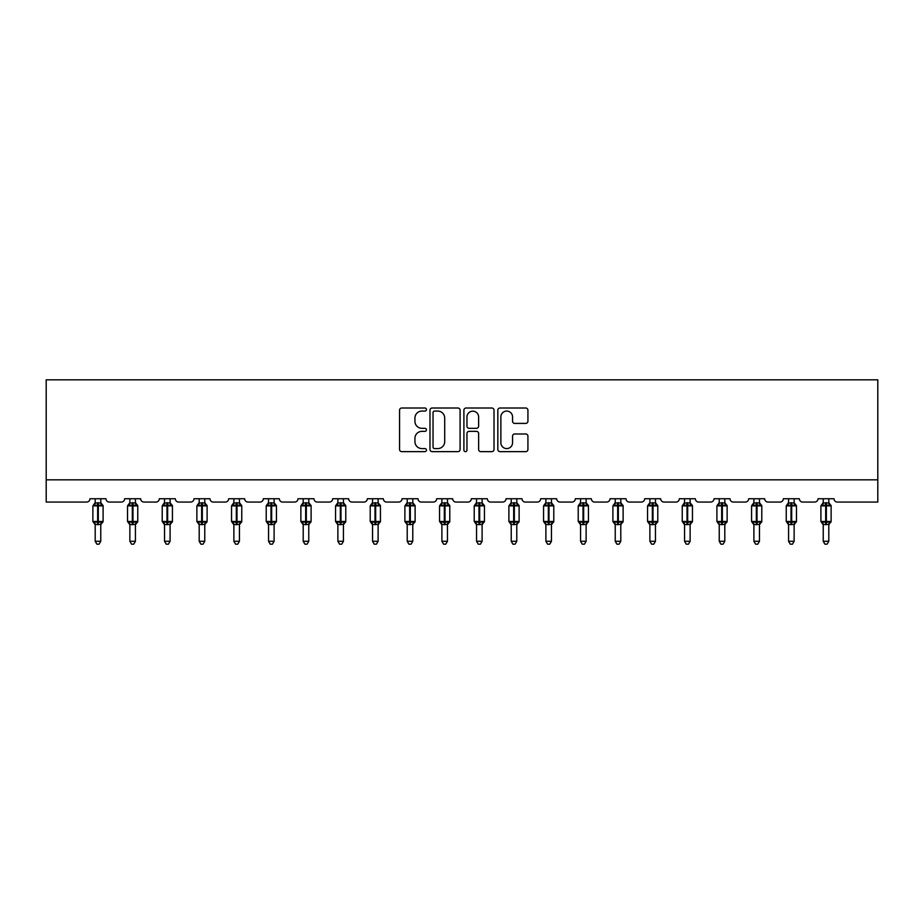 <?xml version="1.0" encoding="UTF-8"?>
<svg xmlns="http://www.w3.org/2000/svg" width="924" height="924" viewBox="0 0 924 924"><rect width="100%" height="100%" fill="white"/><g stroke="black" fill="none" stroke-linecap="round" stroke-linejoin="round"><path stroke-width="1.39" d="M426.449 409.54A1.525 1.525 0 0 0 424.913 408.015L401.744 408.015A2.183 2.183 0 0 0 399.561 410.198L399.561 449.468A2.183 2.183 0 0 0 401.744 451.64L424.913 451.64A1.525 1.525 0 0 0 426.449 450.115A1.525 1.525 0 0 0 424.913 448.59L421.922 448.59A6.976 6.976 0 0 1 414.934 441.614L414.934 438.334A6.976 6.976 0 0 1 421.922 431.358L424.913 431.358A1.525 1.525 0 0 0 426.449 429.833A1.525 1.525 0 0 0 424.913 428.309L421.922 428.309A6.976 6.976 0 0 1 414.934 421.321L414.934 418.052A6.976 6.976 0 0 1 421.922 411.076L424.913 411.076A1.525 1.525 0 0 0 426.449 409.54M525.756 423.4A2.183 2.183 0 0 0 527.927 421.217L527.927 410.198A2.183 2.183 0 0 0 525.756 408.015L500.011 408.015A2.183 2.183 0 0 0 497.828 410.198L497.828 449.468A2.183 2.183 0 0 0 500.011 451.64L525.756 451.64A2.183 2.183 0 0 0 527.927 449.468L527.927 436.163A2.183 2.183 0 0 0 525.756 433.98L514.737 433.98A2.183 2.183 0 0 0 512.554 436.163L512.554 442.758A5.833 5.833 0 0 1 506.722 448.59A5.833 5.833 0 0 1 500.877 442.758L500.877 416.909A5.833 5.833 0 0 1 506.722 411.076A5.833 5.833 0 0 1 512.554 416.909L512.554 421.217A2.183 2.183 0 0 0 514.737 423.4L525.756 423.4M877.8 479.833L877.8 379.833L46.2 379.833L46.2 502.055L86.648 502.055A3.338 3.338 0 0 0 89.975 498.729L105.983 498.729A3.338 3.338 0 0 0 109.309 502.055L121.31 502.055A3.338 3.338 0 0 0 124.648 498.729L140.644 498.729A3.338 3.338 0 0 0 143.982 502.055L155.983 502.055A3.338 3.338 0 0 0 159.321 498.729L175.317 498.729A3.338 3.338 0 0 0 178.655 502.055L190.656 502.055A3.338 3.338 0 0 0 193.982 498.729L209.991 498.729A3.338 3.338 0 0 0 213.317 502.055L225.317 502.055A3.338 3.338 0 0 0 228.655 498.729L244.652 498.729A3.338 3.338 0 0 0 247.99 502.055L259.99 502.055A3.338 3.338 0 0 0 263.328 498.729L279.325 498.729A3.338 3.338 0 0 0 282.652 502.055L294.652 502.055A3.338 3.338 0 0 0 297.99 498.729L313.987 498.729A3.338 3.338 0 0 0 317.325 502.055L329.325 502.055A3.338 3.338 0 0 0 332.663 498.729L348.66 498.729A3.338 3.338 0 0 0 351.998 502.055L363.998 502.055A3.338 3.338 0 0 0 367.325 498.729L383.333 498.729A3.338 3.338 0 0 0 386.659 502.055L398.66 502.055A3.338 3.338 0 0 0 401.998 498.729L417.994 498.729A3.338 3.338 0 0 0 421.332 502.055L433.333 502.055A3.338 3.338 0 0 0 436.671 498.729L452.668 498.729A3.338 3.338 0 0 0 455.994 502.055L468.006 502.055A3.338 3.338 0 0 0 471.332 498.729L487.329 498.729A3.338 3.338 0 0 0 490.667 502.055L502.668 502.055A3.338 3.338 0 0 0 506.006 498.729L522.002 498.729A3.338 3.338 0 0 0 525.34 502.055L537.341 502.055A3.338 3.338 0 0 0 540.667 498.729L556.675 498.729A3.338 3.338 0 0 0 560.002 502.055L572.002 502.055A3.338 3.338 0 0 0 575.34 498.729L591.337 498.729A3.338 3.338 0 0 0 594.675 502.055L606.675 502.055A3.338 3.338 0 0 0 610.013 498.729L626.01 498.729A3.338 3.338 0 0 0 629.348 502.055L641.348 502.055A3.338 3.338 0 0 0 644.675 498.729L660.672 498.729A3.338 3.338 0 0 0 664.01 502.055L676.01 502.055A3.338 3.338 0 0 0 679.348 498.729L695.345 498.729A3.338 3.338 0 0 0 698.683 502.055L710.683 502.055A3.338 3.338 0 0 0 714.009 498.729L730.018 498.729A3.338 3.338 0 0 0 733.344 502.055L745.345 502.055A3.338 3.338 0 0 0 748.683 498.729L764.679 498.729A3.338 3.338 0 0 0 768.017 502.055L780.018 502.055A3.338 3.338 0 0 0 783.356 498.729L799.352 498.729A3.338 3.338 0 0 0 802.69 502.055L814.691 502.055A3.338 3.338 0 0 0 818.017 498.729L834.026 498.729A3.338 3.338 0 0 0 837.352 502.055L877.8 502.055L877.8 479.833L46.2 479.833M460.094 410.198A2.183 2.183 0 0 0 457.911 408.015L432.166 408.015A2.183 2.183 0 0 0 429.983 410.198L429.983 449.468A2.183 2.183 0 0 0 432.166 451.64L457.911 451.64A2.183 2.183 0 0 0 460.094 449.468L460.094 410.198M466.089 408.015L491.834 408.015A2.183 2.183 0 0 1 494.017 410.198L494.017 449.468A2.183 2.183 0 0 1 491.834 451.64L480.815 451.64A2.183 2.183 0 0 1 478.632 449.468L478.632 433.541A2.183 2.183 0 0 0 476.449 431.358L469.149 431.358A2.183 2.183 0 0 0 466.966 433.541L466.966 450.115A1.525 1.525 0 0 1 465.43 451.64A1.525 1.525 0 0 1 463.906 450.115L463.906 410.198A2.183 2.183 0 0 1 466.089 408.015M434.569 411.076A1.525 1.525 0 0 0 433.044 412.601L433.044 447.066A1.525 1.525 0 0 0 434.569 448.59L437.733 448.59A6.976 6.976 0 0 0 444.71 441.614L444.71 418.052A6.976 6.976 0 0 0 437.733 411.076L434.569 411.076M478.632 417.013A5.833 5.833 0 0 0 472.799 411.18A5.833 5.833 0 0 0 466.966 417.013L466.966 426.126A2.183 2.183 0 0 0 469.149 428.309L476.449 428.309A2.183 2.183 0 0 0 478.632 426.126L478.632 417.013M95.207 541.279L100.762 541.279L99.087 544.167L96.87 544.167L95.207 541.279L95.207 524.416A2.449 2.333 180 0 0 93.925 522.383L94.398 521.667L97.644 522.441L98.314 521.448L98.314 504.897L101.559 505.671L102.368 504.851A1.109 1.109 0 0 1 103.095 505.89L92.874 505.89L92.874 521.448L97.644 521.448L97.644 504.897L94.398 505.671L93.925 504.954A2.449 2.333 0 0 0 95.207 502.91M100.762 541.279L100.762 524.312L97.644 524.647L97.644 522.441L98.314 521.448L103.095 521.448A1.109 1.109 0 0 1 102.368 522.487L100.762 524.786M100.762 524.428L100.762 524.428A2.449 2.333 180 0 1 102.044 522.383L101.559 521.667L98.314 522.441L98.314 524.647M97.644 524.647L95.207 524.428M95.207 498.729L95.195 503.026L100.762 502.91A2.449 2.333 0 0 0 102.044 504.954M100.762 498.729L100.762 502.922M95.195 503.026L94.398 505.671L95.195 503.026M101.559 505.671L100.762 503.026M100.762 524.312L101.559 521.667M95.195 524.312L94.398 521.667M129.868 541.279L135.424 541.279L133.761 544.167L131.543 544.167L129.868 541.279L129.868 524.416A2.449 2.333 180 0 0 128.586 522.383L129.06 521.667L132.317 522.441L132.987 521.448L132.987 504.897L136.232 505.671L137.029 504.851A1.109 1.109 0 0 1 137.757 505.89L127.535 505.89L127.535 521.448L132.317 521.448L132.317 504.897L129.06 505.671L128.586 504.954A2.449 2.333 0 0 0 129.868 502.91M135.424 541.279L135.424 524.312L132.317 524.647L132.317 522.441L132.987 521.448L137.757 521.448A1.109 1.109 0 0 1 137.029 522.487L135.424 524.786M135.424 524.428L135.424 524.428A2.449 2.333 180 0 1 136.706 522.383L136.232 521.667L132.987 522.441L132.987 524.647M132.317 524.647L129.868 524.428M129.868 498.729L129.868 503.026L135.424 502.91A2.449 2.333 0 0 0 136.706 504.954M135.424 498.729L135.424 502.922M129.868 503.026L129.06 505.671L129.868 503.026M136.232 505.671L135.424 503.026M135.424 524.312L136.232 521.667M129.868 524.312L129.06 521.667M164.541 541.279L170.097 541.279L168.422 544.167L166.205 544.167L164.541 541.279L164.541 524.416A2.449 2.333 180 0 0 163.259 522.383L163.733 521.667L166.99 522.441L167.648 521.448L167.648 504.897L170.905 505.671L171.702 504.851A1.109 1.109 0 0 1 172.43 505.89L162.208 505.89L162.208 521.448L166.99 521.448L166.99 504.897L163.733 505.671L163.259 504.954A2.449 2.333 0 0 0 164.541 502.91M170.097 541.279L170.097 524.312L166.99 524.647L166.99 522.441L167.648 521.448L172.43 521.448A1.109 1.109 0 0 1 171.702 522.487L170.097 524.786M170.097 524.428L170.097 524.428A2.449 2.333 180 0 1 171.379 522.383L170.905 521.667L167.648 522.441L167.648 524.647M166.99 524.647L164.541 524.428M164.541 498.729L164.541 503.026L170.097 502.91A2.449 2.333 0 0 0 171.379 504.954M170.097 498.729L170.097 502.922M164.541 503.026L163.733 505.671L164.541 503.026M170.905 505.671L170.097 503.026M170.097 524.312L170.905 521.667M164.541 524.312L163.733 521.667M199.203 541.279L204.758 541.279L203.095 544.167L200.878 544.167L199.203 541.279L199.203 524.416A2.449 2.333 180 0 0 197.921 522.383L198.406 521.667L201.651 522.441L202.321 521.448L202.321 504.897L205.567 505.671L206.364 504.851A1.109 1.109 0 0 1 207.103 505.89L196.87 505.89L196.87 521.448L201.651 521.448L201.651 504.897L198.406 505.671L197.921 504.954A2.449 2.333 0 0 0 199.203 502.91M204.758 541.279L204.77 524.312L201.651 524.647L201.651 522.441L202.321 521.448L207.103 521.448A1.109 1.109 0 0 1 206.364 522.487L204.758 524.786M204.758 524.428L204.758 524.428A2.449 2.333 180 0 1 206.052 522.383L205.567 521.667L202.321 522.441L202.321 524.647M201.651 524.647L199.203 524.428M199.203 498.729L199.203 503.026L204.758 502.91A2.449 2.333 0 0 0 206.052 504.954M204.758 498.729L204.758 502.922M199.203 503.026L198.406 505.671L199.203 503.026M205.567 505.671L204.77 503.026M204.77 524.312L205.567 521.667M199.203 524.312L198.406 521.667M233.876 541.279L239.432 541.279L237.768 544.167L235.539 544.167L233.876 541.279L233.876 524.416A2.449 2.333 180 0 0 232.594 522.383L233.067 521.667L236.325 522.441L236.983 521.448L236.983 504.897L240.24 505.671L241.037 504.851A1.109 1.109 0 0 1 241.765 505.89L231.543 505.89L231.543 521.448L236.325 521.448L236.325 504.897L233.067 505.671L232.594 504.954A2.449 2.333 0 0 0 233.876 502.91M239.432 541.279L239.432 524.312L236.325 524.647L236.325 522.441L236.983 521.448L241.765 521.448A1.109 1.109 0 0 1 241.037 522.487L239.432 524.786M239.432 524.428L239.432 524.428A2.449 2.333 180 0 1 240.714 522.383L240.24 521.667L236.983 522.441L236.983 524.647M236.325 524.647L233.876 524.428M233.876 498.729L233.876 503.026L239.432 502.91A2.449 2.333 0 0 0 240.714 504.954M239.432 498.729L239.432 502.922M233.876 503.026L233.067 505.671L233.876 503.026M240.24 505.671L239.432 503.026M239.432 524.312L240.24 521.667M233.876 524.312L233.067 521.667M268.549 541.279L274.105 541.279L272.43 544.167L270.212 544.167L268.549 541.279L268.549 524.416A2.449 2.333 180 0 0 267.267 522.383L267.741 521.667L270.986 522.441L271.656 521.448L271.656 504.897L274.902 505.671L275.71 504.851A1.109 1.109 0 0 1 276.438 505.89L266.216 505.89L266.216 521.448L270.986 521.448L270.986 504.897L267.741 505.671L267.267 504.954A2.449 2.333 0 0 0 268.549 502.91M274.105 541.279L274.105 524.312L270.986 524.647L270.986 522.441L271.656 521.448L276.438 521.448A1.109 1.109 0 0 1 275.71 522.487L274.105 524.786M274.105 524.428L274.105 524.428A2.449 2.333 180 0 1 275.387 522.383L274.902 521.667L271.656 522.441L271.656 524.647M270.986 524.647L268.549 524.428M268.549 498.729L268.549 503.026L274.105 502.91A2.449 2.333 0 0 0 275.387 504.954M274.105 498.729L274.105 502.922M268.549 503.026L267.741 505.671L268.549 503.026M274.902 505.671L274.105 503.026M274.105 524.312L274.902 521.667M268.549 524.312L267.741 521.667M303.211 541.279L308.766 541.279L307.103 544.167L304.885 544.167L303.211 541.279L303.211 524.416A2.449 2.333 180 0 0 301.929 522.383L302.402 521.667L305.659 522.441L306.329 521.448L306.329 504.897L309.575 505.671L310.372 504.851A1.109 1.109 0 0 1 311.099 505.89L300.877 505.89L300.877 521.448L305.659 521.448L305.659 504.897L302.402 505.671L301.929 504.954A2.449 2.333 0 0 0 303.211 502.91M308.766 541.279L308.766 524.312L305.659 524.647L305.659 522.441L306.329 521.448L311.099 521.448A1.109 1.109 0 0 1 310.372 522.487L308.766 524.786M308.766 524.428L308.766 524.428A2.449 2.333 180 0 1 310.048 522.383L309.575 521.667L306.329 522.441L306.329 524.647M305.659 524.647L303.211 524.428M303.211 498.729L303.211 503.026L308.766 502.91A2.449 2.333 0 0 0 310.048 504.954M308.766 498.729L308.766 502.922M303.211 503.026L302.402 505.671L303.211 503.026M309.575 505.671L308.766 503.026M308.766 524.312L309.575 521.667M303.211 524.312L302.402 521.667M337.884 541.279L343.439 541.279L341.764 544.167L339.547 544.167L337.884 541.279L337.884 524.416A2.449 2.333 180 0 0 336.602 522.383L337.075 521.667L340.332 522.441L340.991 521.448L340.991 504.897L344.248 505.671L345.045 504.851A1.109 1.109 0 0 1 345.772 505.89L335.551 505.89L335.551 521.448L340.332 521.448L340.332 504.897L337.075 505.671L336.602 504.954A2.449 2.333 0 0 0 337.884 502.91M343.439 541.279L343.439 524.312L340.332 524.647L340.332 522.441L340.991 521.448L345.772 521.448A1.109 1.109 0 0 1 345.045 522.487L343.439 524.786M343.439 524.428L343.439 524.428A2.449 2.333 180 0 1 344.721 522.383L344.248 521.667L340.991 522.441L340.991 524.647M340.332 524.647L337.884 524.428M337.884 498.729L337.884 503.026L343.439 502.91A2.449 2.333 0 0 0 344.721 504.954M343.439 498.729L343.439 502.922M337.884 503.026L337.075 505.671L337.884 503.026M344.248 505.671L343.439 503.026M343.439 524.312L344.248 521.667M337.884 524.312L337.075 521.667M372.545 541.279L378.112 541.279L376.438 544.167L374.22 544.167L372.545 541.279L372.545 524.416A2.449 2.333 180 0 0 371.263 522.383L371.748 521.667L374.994 522.441L375.664 521.448L375.664 504.897L378.909 505.671L379.706 504.851A1.109 1.109 0 0 1 380.445 505.89L370.212 505.89L370.212 521.448L374.994 521.448L374.994 504.897L371.748 505.671L371.263 504.954A2.449 2.333 0 0 0 372.545 502.91M378.112 541.279L378.112 524.312L374.994 524.647L374.994 522.441L375.664 521.448L380.445 521.448A1.109 1.109 0 0 1 379.706 522.487L378.112 524.786M378.112 524.428L378.112 524.428A2.449 2.333 180 0 1 379.394 522.383L378.909 521.667L375.664 522.441L375.664 524.647M374.994 524.647L372.545 524.428M372.545 498.729L372.545 503.026L378.112 502.91A2.449 2.333 0 0 0 379.394 504.954M378.112 498.729L378.112 502.922M372.545 503.026L371.748 505.671L372.545 503.026M378.909 505.671L378.112 503.026M378.112 524.312L378.909 521.667M372.545 524.312L371.748 521.667M407.218 541.279L412.774 541.279L411.111 544.167L408.882 544.167L407.218 541.279L407.218 524.416A2.449 2.333 180 0 0 405.936 522.383L406.41 521.667L409.667 522.441L410.325 521.448L410.325 504.897L413.582 505.671L414.379 504.851A1.109 1.109 0 0 1 415.107 505.89L404.885 505.89L404.885 521.448L409.667 521.448L409.667 504.897L406.41 505.671L405.936 504.954A2.449 2.333 0 0 0 407.218 502.91M412.774 541.279L412.774 524.312L409.667 524.647L409.667 522.441L410.325 521.448L415.107 521.448A1.109 1.109 0 0 1 414.379 522.487L412.774 524.786M412.774 524.428L412.774 524.428A2.449 2.333 180 0 1 414.056 522.383L413.582 521.667L410.325 522.441L410.325 524.647M409.667 524.647L407.218 524.428M407.218 498.729L407.218 503.026L412.774 502.91A2.449 2.333 0 0 0 414.056 504.954M412.774 498.729L412.774 502.922M407.218 503.026L406.41 505.671L407.218 503.026M413.582 505.671L412.774 503.026M412.774 524.312L413.582 521.667M407.218 524.312L406.41 521.667M441.891 541.279L447.447 541.279L445.772 544.167L443.555 544.167L441.891 541.279L441.891 524.416A2.449 2.333 180 0 0 440.609 522.383L441.083 521.667L444.329 522.441L444.998 521.448L444.998 504.897L448.256 505.671L449.052 504.851A1.109 1.109 0 0 1 449.78 505.89L439.558 505.89L439.558 521.448L444.329 521.448L444.329 504.897L441.083 505.671L440.609 504.954A2.449 2.333 0 0 0 441.891 502.91M447.447 541.279L447.447 524.312L444.329 524.647L444.329 522.441L444.998 521.448L449.78 521.448A1.109 1.109 0 0 1 449.052 522.487L447.447 524.786M447.447 524.428L447.447 524.428A2.449 2.333 180 0 1 448.729 522.383L448.256 521.667L444.998 522.441L444.998 524.647M444.329 524.647L441.891 524.428M441.891 498.729L441.891 503.026L447.447 502.91A2.449 2.333 0 0 0 448.729 504.954M447.447 498.729L447.447 502.922M441.891 503.026L441.083 505.671L441.891 503.026M448.256 505.671L447.447 503.026M447.447 524.312L448.256 521.667M441.891 524.312L441.083 521.667M476.553 541.279L482.109 541.279L480.445 544.167L478.228 544.167L476.553 541.279L476.553 524.416A2.449 2.333 180 0 0 475.271 522.383L475.744 521.667L479.002 522.441L479.672 521.448L479.672 504.897L482.917 505.671L483.714 504.851A1.109 1.109 0 0 1 484.442 505.89L474.22 505.89L474.22 521.448L479.002 521.448L479.002 504.897L475.744 505.671L475.271 504.954A2.449 2.333 0 0 0 476.553 502.91M482.109 541.279L482.109 524.312L479.002 524.647L479.002 522.441L479.672 521.448L484.442 521.448A1.109 1.109 0 0 1 483.714 522.487L482.109 524.786M482.109 524.428L482.109 524.428A2.449 2.333 180 0 1 483.391 522.383L482.917 521.667L479.672 522.441L479.672 524.647M479.002 524.647L476.553 524.428M476.553 498.729L476.553 503.026L482.109 502.91A2.449 2.333 0 0 0 483.391 504.954M482.109 498.729L482.109 502.922M476.553 503.026L475.744 505.671L476.553 503.026M482.917 505.671L482.109 503.026M482.109 524.312L482.917 521.667M476.553 524.312L475.744 521.667M511.226 541.279L516.782 541.279L515.118 544.167L512.889 544.167L511.226 541.279L511.226 524.416A2.449 2.333 180 0 0 509.944 522.383L510.418 521.667L513.675 522.441L514.333 521.448L514.333 504.897L517.59 505.671L518.387 504.851A1.109 1.109 0 0 1 519.115 505.89L508.893 505.89L508.893 521.448L513.675 521.448L513.675 504.897L510.418 505.671L509.944 504.954A2.449 2.333 0 0 0 511.226 502.91M516.782 541.279L516.782 524.312L513.675 524.647L513.675 522.441L514.333 521.448L519.115 521.448A1.109 1.109 0 0 1 518.387 522.487L516.782 524.786M516.782 524.428L516.782 524.428A2.449 2.333 180 0 1 518.064 522.383L517.59 521.667L514.333 522.441L514.333 524.647M513.675 524.647L511.226 524.428M511.226 498.729L511.226 503.026L516.782 502.91A2.449 2.333 0 0 0 518.064 504.954M516.782 498.729L516.782 502.922M511.226 503.026L510.418 505.671L511.226 503.026M517.59 505.671L516.782 503.026M516.782 524.312L517.59 521.667M511.226 524.312L510.418 521.667M545.888 541.279L551.455 541.279L549.78 544.167L547.562 544.167L545.888 541.279L545.888 524.416A2.449 2.333 180 0 0 544.606 522.383L545.091 521.667L548.336 522.441L549.006 521.448L549.006 504.897L552.252 505.671L553.049 504.851A1.109 1.109 0 0 1 553.788 505.89L543.555 505.89L543.555 521.448L548.336 521.448L548.336 504.897L545.091 505.671L544.606 504.954A2.449 2.333 0 0 0 545.888 502.91M551.455 541.279L551.455 524.312L548.336 524.647L548.336 522.441L549.006 521.448L553.788 521.448A1.109 1.109 0 0 1 553.049 522.487L551.455 524.786M551.455 524.428L551.455 524.428A2.449 2.333 180 0 1 552.737 522.383L552.252 521.667L549.006 522.441L549.006 524.647M548.336 524.647L545.888 524.428M545.888 498.729L545.888 503.026L551.455 502.91A2.449 2.333 0 0 0 552.737 504.954M551.455 498.729L551.455 502.922M545.888 503.026L545.091 505.671L545.888 503.026M552.252 505.671L551.455 503.026M551.455 524.312L552.252 521.667M545.888 524.312L545.091 521.667M580.561 541.279L586.116 541.279L584.453 544.167L582.236 544.167L580.561 541.279L580.561 524.416A2.449 2.333 180 0 0 579.279 522.383L579.752 521.667L583.009 522.441L583.668 521.448L583.668 504.897L586.925 505.671L587.722 504.851A1.109 1.109 0 0 1 588.449 505.89L578.228 505.89L578.228 521.448L583.009 521.448L583.009 504.897L579.752 505.671L579.279 504.954A2.449 2.333 0 0 0 580.561 502.91M586.116 541.279L586.116 524.312L583.009 524.647L583.009 522.441L583.668 521.448L588.449 521.448A1.109 1.109 0 0 1 587.722 522.487L586.116 524.786M586.116 524.428L586.116 524.428A2.449 2.333 180 0 1 587.398 522.383L586.925 521.667L583.668 522.441L583.668 524.647M583.009 524.647L580.561 524.428M580.561 498.729L580.561 503.026L586.116 502.91A2.449 2.333 0 0 0 587.398 504.954M586.116 498.729L586.116 502.922M580.561 503.026L579.752 505.671L580.561 503.026M586.925 505.671L586.116 503.026M586.116 524.312L586.925 521.667M580.561 524.312L579.752 521.667M615.234 541.279L620.789 541.279L619.115 544.167L616.897 544.167L615.234 541.279L615.234 524.416A2.449 2.333 180 0 0 613.952 522.383L614.425 521.667L617.671 522.441L618.341 521.448L618.341 504.897L621.598 505.671L622.395 504.851A1.109 1.109 0 0 1 623.123 505.89L612.901 505.89L612.901 521.448L617.671 521.448L617.671 504.897L614.425 505.671L613.952 504.954A2.449 2.333 0 0 0 615.234 502.91M620.789 541.279L620.789 524.312L617.671 524.647L617.671 522.441L618.341 521.448L623.123 521.448A1.109 1.109 0 0 1 622.395 522.487L620.789 524.786M620.789 524.428L620.789 524.428A2.449 2.333 180 0 1 622.071 522.383L621.598 521.667L618.341 522.441L618.341 524.647M617.671 524.647L615.234 524.428M615.234 498.729L615.234 503.026L620.789 502.91A2.449 2.333 0 0 0 622.071 504.954M620.789 498.729L620.789 502.922M615.234 503.026L614.425 505.671L615.234 503.026M621.598 505.671L620.789 503.026M620.789 524.312L621.598 521.667M615.234 524.312L614.425 521.667M649.895 541.279L655.451 541.279L653.788 544.167L651.57 544.167L649.895 541.279L649.895 524.416A2.449 2.333 180 0 0 648.613 522.383L649.098 521.667L652.344 522.441L653.014 521.448L653.014 504.897L656.259 505.671L657.056 504.851A1.109 1.109 0 0 1 657.784 505.89L647.562 505.89L647.562 521.448L652.344 521.448L652.344 504.897L649.098 505.671L648.613 504.954A2.449 2.333 0 0 0 649.895 502.91M655.451 541.279L655.451 524.312L652.344 524.647L652.344 522.441L653.014 521.448L657.784 521.448A1.109 1.109 0 0 1 657.056 522.487L655.451 524.786M655.451 524.428L655.451 524.428A2.449 2.333 180 0 1 656.733 522.383L656.259 521.667L653.014 522.441L653.014 524.647M652.344 524.647L649.895 524.428M649.895 498.729L649.895 503.026L655.451 502.91A2.449 2.333 0 0 0 656.733 504.954M655.451 498.729L655.451 502.922M649.895 503.026L649.098 505.671L649.895 503.026M656.259 505.671L655.451 503.026M655.451 524.312L656.259 521.667M649.895 524.312L649.098 521.667M684.569 541.279L690.124 541.279L688.461 544.167L686.232 544.167L684.569 541.279L684.569 524.416A2.449 2.333 180 0 0 683.286 522.383L683.76 521.667L687.017 522.441L687.675 521.448L687.675 504.897L690.933 505.671L691.73 504.851A1.109 1.109 0 0 1 692.457 505.89L682.235 505.89L682.235 521.448L687.017 521.448L687.017 504.897L683.76 505.671L683.286 504.954A2.449 2.333 0 0 0 684.569 502.91M690.124 541.279L690.124 524.312L687.017 524.647L687.017 522.441L687.675 521.448L692.457 521.448A1.109 1.109 0 0 1 691.73 522.487L690.124 524.786M690.124 524.428L690.124 524.428A2.449 2.333 180 0 1 691.406 522.383L690.933 521.667L687.675 522.441L687.675 524.647M687.017 524.647L684.569 524.428M684.569 498.729L684.569 503.026L690.124 502.91A2.449 2.333 0 0 0 691.406 504.954M690.124 498.729L690.124 502.922M684.569 503.026L683.76 505.671L684.569 503.026M690.933 505.671L690.124 503.026M690.124 524.312L690.933 521.667M684.569 524.312L683.76 521.667M719.242 541.279L724.797 541.279L723.122 544.167L720.905 544.167L719.242 541.279L719.242 524.416A2.449 2.333 180 0 0 717.948 522.383L718.433 521.667L721.679 522.441L722.349 521.448L722.349 504.897L725.594 505.671L726.391 504.851A1.109 1.109 0 0 1 727.13 505.89L716.897 505.89L716.897 521.448L721.679 521.448L721.679 504.897L718.433 505.671L717.948 504.954A2.449 2.333 0 0 0 719.242 502.91M724.797 541.279L724.797 524.312L721.679 524.647L721.679 522.441L722.349 521.448L727.13 521.448A1.109 1.109 0 0 1 726.391 522.487L724.797 524.786M724.797 524.428L724.797 524.428A2.449 2.333 180 0 1 726.079 522.383L725.594 521.667L722.349 522.441L722.349 524.647M721.679 524.647L719.242 524.428M719.242 498.729L719.23 503.026L724.797 502.91A2.449 2.333 0 0 0 726.079 504.954M724.797 498.729L724.797 502.922M719.23 503.026L718.433 505.671L719.23 503.026M725.594 505.671L724.797 503.026M724.797 524.312L725.594 521.667M719.23 524.312L718.433 521.667M753.903 541.279L759.459 541.279L757.796 544.167L755.578 544.167L753.903 541.279L753.903 524.416A2.449 2.333 180 0 0 752.621 522.383L753.095 521.667L756.352 522.441L757.01 521.448L757.01 504.897L760.267 505.671L761.064 504.851A1.109 1.109 0 0 1 761.792 505.89L751.57 505.89L751.57 521.448L756.352 521.448L756.352 504.897L753.095 505.671L752.621 504.954A2.449 2.333 0 0 0 753.903 502.91M759.459 541.279L759.459 524.312L756.352 524.647L756.352 522.441L757.01 521.448L761.792 521.448A1.109 1.109 0 0 1 761.064 522.487L759.459 524.786M759.459 524.428L759.459 524.428A2.449 2.333 180 0 1 760.741 522.383L760.267 521.667L757.01 522.441L757.01 524.647M756.352 524.647L753.903 524.428M753.903 498.729L753.903 503.026L759.459 502.91A2.449 2.333 0 0 0 760.741 504.954M759.459 498.729L759.459 502.922M753.903 503.026L753.095 505.671L753.903 503.026M760.267 505.671L759.459 503.026M759.459 524.312L760.267 521.667M753.903 524.312L753.095 521.667M788.576 541.279L794.132 541.279L792.457 544.167L790.239 544.167L788.576 541.279L788.576 524.416A2.449 2.333 180 0 0 787.294 522.383L787.768 521.667L791.013 522.441L791.683 521.448L791.683 504.897L794.94 505.671L795.737 504.851A1.109 1.109 0 0 1 796.465 505.89L786.243 505.89L786.243 521.448L791.013 521.448L791.013 504.897L787.768 505.671L787.294 504.954A2.449 2.333 0 0 0 788.576 502.91M794.132 541.279L794.132 524.312L791.013 524.647L791.013 522.441L791.683 521.448L796.465 521.448A1.109 1.109 0 0 1 795.737 522.487L794.132 524.786M794.132 524.428L794.132 524.428A2.449 2.333 180 0 1 795.414 522.383L794.94 521.667L791.683 522.441L791.683 524.647M791.013 524.647L788.576 524.428M788.576 498.729L788.576 503.026L794.132 502.91A2.449 2.333 0 0 0 795.414 504.954M794.132 498.729L794.132 502.922M788.576 503.026L787.768 505.671L788.576 503.026M794.94 505.671L794.132 503.026M794.132 524.312L794.94 521.667M788.576 524.312L787.768 521.667M823.238 541.279L828.793 541.279L827.13 544.167L824.913 544.167L823.238 541.279L823.238 524.416A2.449 2.333 180 0 0 821.956 522.383L822.441 521.667L825.686 522.441L826.356 521.448L826.356 504.897L829.602 505.671L830.399 504.851A1.109 1.109 0 0 1 831.126 505.89L820.905 505.89L820.905 521.448L825.686 521.448L825.686 504.897L822.441 505.671L821.956 504.954A2.449 2.333 0 0 0 823.238 502.91M828.793 541.279L828.805 524.312L825.686 524.647L825.686 522.441L826.356 521.448L831.126 521.448A1.109 1.109 0 0 1 830.399 522.487L828.793 524.786M828.793 524.428L828.793 524.428A2.449 2.333 180 0 1 830.075 522.383L829.602 521.667L826.356 522.441L826.356 524.647M825.686 524.647L823.238 524.428M823.238 498.729L823.238 503.026L828.793 502.91A2.449 2.333 0 0 0 830.075 504.954M828.793 498.729L828.793 502.922M823.238 503.026L822.441 505.671L823.238 503.026M829.602 505.671L828.805 503.026M828.805 524.312L829.602 521.667M823.238 524.312L822.441 521.667M98.314 502.691L98.314 504.897L97.644 504.897L97.644 502.691M132.987 502.691L132.987 504.897L132.317 504.897L132.317 502.691M167.648 502.691L167.648 504.897L166.99 504.897L166.99 502.691M202.321 502.691L202.321 504.897L201.651 504.897L201.651 502.691M236.983 502.691L236.983 504.897L236.325 504.897L236.325 502.691M271.656 502.691L271.656 504.897L270.986 504.897L270.986 502.691M306.329 502.691L306.329 504.897L305.659 504.897L305.659 502.691M340.991 502.691L340.991 504.897L340.332 504.897L340.332 502.691M375.664 502.691L375.664 504.897L374.994 504.897L374.994 502.691M410.325 502.691L410.325 504.897L409.667 504.897L409.667 502.691M444.998 502.691L444.998 504.897L444.329 504.897L444.329 502.691M479.672 502.691L479.672 504.897L479.002 504.897L479.002 502.691M514.333 502.691L514.333 504.897L513.675 504.897L513.675 502.691M549.006 502.691L549.006 504.897L548.336 504.897L548.336 502.691M583.668 502.691L583.668 504.897L583.009 504.897L583.009 502.691M618.341 502.691L618.341 504.897L617.671 504.897L617.671 502.691M653.014 502.691L653.014 504.897L652.344 504.897L652.344 502.691M687.675 502.691L687.675 504.897L687.017 504.897L687.017 502.691M722.349 502.691L722.349 504.897L721.679 504.897L721.679 502.691M757.01 502.691L757.01 504.897L756.352 504.897L756.352 502.691M791.683 502.691L791.683 504.897L791.013 504.897L791.013 502.691M826.356 502.691L826.356 504.897L825.686 504.897L825.686 502.691M103.095 521.448L103.095 505.89M95.207 524.786L92.874 521.448M95.207 502.552L92.874 505.89M102.368 504.851L100.762 502.552M137.757 521.448L137.757 505.89M129.868 524.786L127.535 521.448M129.868 502.552L127.535 505.89M137.029 504.851L135.424 502.552M172.43 521.448L172.43 505.89M164.541 524.786L162.208 521.448M164.541 502.552L162.208 505.89M171.702 504.851L170.097 502.552M207.103 521.448L207.103 505.89M199.203 524.786L196.87 521.448M199.203 502.552L196.87 505.89M206.364 504.851L204.758 502.552M241.765 521.448L241.765 505.89M233.876 524.786L231.543 521.448M233.876 502.552L231.543 505.89M241.037 504.851L239.432 502.552M276.438 521.448L276.438 505.89M268.549 524.786L266.216 521.448M268.549 502.552L266.216 505.89M275.71 504.851L274.105 502.552M311.099 521.448L311.099 505.89M303.211 524.786L300.877 521.448M303.211 502.552L300.877 505.89M310.372 504.851L308.766 502.552M345.772 521.448L345.772 505.89M337.884 524.786L335.551 521.448M337.884 502.552L335.551 505.89M345.045 504.851L343.439 502.552M380.445 521.448L380.445 505.89M372.545 524.786L370.212 521.448M372.545 502.552L370.212 505.89M379.706 504.851L378.112 502.552M415.107 521.448L415.107 505.89M407.218 524.786L404.885 521.448M407.218 502.552L404.885 505.89M414.379 504.851L412.774 502.552M449.78 521.448L449.78 505.89M441.891 524.786L439.558 521.448M441.891 502.552L439.558 505.89M449.052 504.851L447.447 502.552M484.442 521.448L484.442 505.89M476.553 524.786L474.22 521.448M476.553 502.552L474.22 505.89M483.714 504.851L482.109 502.552M519.115 521.448L519.115 505.89M511.226 524.786L508.893 521.448M511.226 502.552L508.893 505.89M518.387 504.851L516.782 502.552M553.788 521.448L553.788 505.89M545.888 524.786L543.555 521.448M545.888 502.552L543.555 505.89M553.049 504.851L551.455 502.552M588.449 521.448L588.449 505.89M580.561 524.786L578.228 521.448M580.561 502.552L578.228 505.89M587.722 504.851L586.116 502.552M623.123 521.448L623.123 505.89M615.234 524.786L612.901 521.448M615.234 502.552L612.901 505.89M622.395 504.851L620.789 502.552M657.784 521.448L657.784 505.89M649.895 524.786L647.562 521.448M649.895 502.552L647.562 505.89M657.056 504.851L655.451 502.552M692.457 521.448L692.457 505.89M684.569 524.786L682.235 521.448M684.569 502.552L682.235 505.89M691.73 504.851L690.124 502.552M727.13 521.448L727.13 505.89M719.242 524.786L716.897 521.448M719.242 502.552L716.897 505.89M726.391 504.851L724.797 502.552M761.792 521.448L761.792 505.89M753.903 524.786L751.57 521.448M753.903 502.552L751.57 505.89M761.064 504.851L759.459 502.552M796.465 521.448L796.465 505.89M788.576 524.786L786.243 521.448M788.576 502.552L786.243 505.89M795.737 504.851L794.132 502.552M831.126 521.448L831.126 505.89M823.238 524.786L820.905 521.448M823.238 502.552L820.905 505.89M830.399 504.851L828.793 502.552"/></g></svg>
